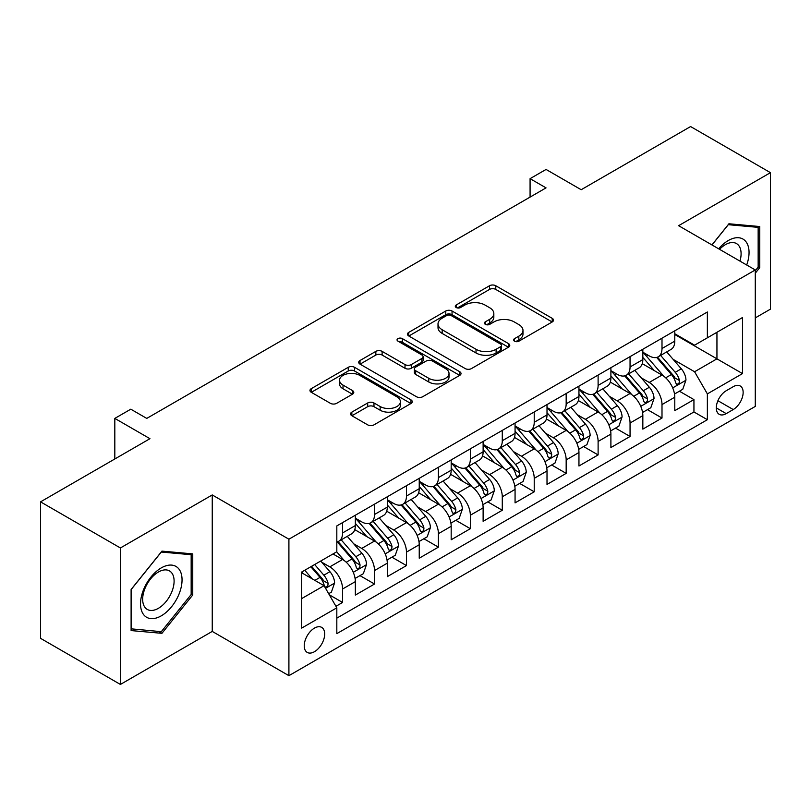 <?xml version="1.0" encoding="UTF-8"?>
<svg xmlns="http://www.w3.org/2000/svg" width="811" height="811" viewBox="0 0 811 811"><rect width="100%" height="100%" fill="white"/><g stroke="black" fill="none" stroke-linecap="round" stroke-linejoin="round"><path stroke-width="1.22" d="M514.519 341.188A3.102 1.794 0 0 0 518.908 341.188L552.22 321.957A4.43 2.565 0 0 0 553.518 320.142A4.43 2.565 0 0 0 552.22 318.338L495.785 285.756A4.43 2.565 0 0 0 489.509 285.756L456.198 304.987A3.102 1.794 0 0 0 455.285 306.254A3.102 1.794 0 0 0 456.198 307.521A3.102 1.794 0 0 0 460.587 307.521L464.896 305.027A14.192 8.191 0 0 1 484.968 305.027L489.672 307.744A14.192 8.191 0 0 1 493.828 313.543A14.192 8.191 0 0 1 489.672 319.331L485.353 321.815A3.102 1.794 0 0 0 484.451 323.082A3.102 1.794 0 0 0 485.353 324.349A3.102 1.794 0 0 0 489.743 324.349L494.061 321.866A14.192 8.191 0 0 1 514.123 321.866L518.827 324.582A14.192 8.191 0 0 1 522.983 330.371A14.192 8.191 0 0 1 518.827 336.17L514.519 338.653A3.102 1.794 0 0 0 513.606 339.921A3.102 1.794 0 0 0 514.519 341.188L514.519 338.653M314.465 651.699A14.456 8.343 120 0 0 323.903 638.967A14.456 8.343 120 0 0 321.693 627.379A14.456 8.343 120 0 0 314.465 628.099A14.456 8.343 120 0 0 305.017 640.832A14.456 8.343 120 0 0 307.237 652.419A14.456 8.343 120 0 0 314.465 651.699M351.862 412.11A4.43 2.565 0 0 0 350.565 413.914A4.43 2.565 0 0 0 351.862 415.729L367.697 424.863A4.43 2.565 0 0 0 373.972 424.863L410.964 403.503A4.43 2.565 0 0 0 412.272 401.698A4.43 2.565 0 0 0 410.964 399.884L354.529 367.302A4.43 2.565 0 0 0 348.264 367.302L311.262 388.662A4.43 2.565 0 0 0 309.964 390.476A4.43 2.565 0 0 0 311.262 392.281L330.391 403.32A4.43 2.565 0 0 0 336.656 403.32L352.491 394.187A4.43 2.565 0 0 0 353.789 392.372A4.43 2.565 0 0 0 352.491 390.567L343.012 385.083A11.861 6.853 0 0 1 339.535 380.247A11.861 6.853 0 0 1 346.855 373.922A11.861 6.853 0 0 1 359.78 375.402L396.934 396.853A11.861 6.853 0 0 1 400.411 401.698A11.861 6.853 0 0 1 393.092 408.024A11.861 6.853 0 0 1 380.166 406.534L373.972 402.966A4.43 2.565 0 0 0 367.697 402.966L351.862 412.11L351.862 415.729M755.274 317.902L770.45 309.143L770.45 172.662L690.597 126.557L581.183 189.723L546.046 169.438L530.08 178.663L546.046 187.878L146.761 418.405L130.794 409.19L114.817 418.405L114.817 458.985M120.403 547.962L120.403 684.443L212.249 631.414L212.249 494.943L120.403 547.962L40.55 501.857L149.954 438.69L114.817 418.405M212.249 494.943L288.909 539.203L755.274 269.951L755.274 406.423L288.909 675.675L288.909 539.203M770.45 172.662L678.614 225.691L755.274 269.951M465.21 368.569A4.43 2.565 0 0 0 471.485 368.569L508.477 347.209A4.43 2.565 0 0 0 509.774 345.395A4.43 2.565 0 0 0 508.477 343.59L452.041 311.008A4.43 2.565 0 0 0 445.776 311.008L408.774 332.368A4.43 2.565 0 0 0 407.477 334.173A4.43 2.565 0 0 0 408.774 335.987L465.21 368.569M399.194 341.857A3.102 1.794 0 0 1 402.347 342.303L402.347 338.613L459.725 371.732A4.43 2.565 0 0 1 461.023 373.547A4.43 2.565 0 0 1 459.725 375.361L422.724 396.721A4.43 2.565 0 0 1 416.459 396.721L360.013 364.129L360.013 360.51A4.43 2.565 0 0 0 358.715 362.324A4.43 2.565 0 0 0 360.013 364.129M360.013 360.51L375.848 351.376A4.43 2.565 0 0 1 382.123 351.376L405.013 364.585A4.43 2.565 0 0 0 411.278 364.585L421.781 358.523A4.43 2.565 0 0 0 423.089 356.708A4.43 2.565 0 0 0 421.781 354.904L397.958 341.147A3.102 1.794 0 0 1 397.045 339.88A3.102 1.794 0 0 1 398.961 338.217A3.102 1.794 0 0 1 402.347 338.613M120.403 684.443L40.55 638.338L40.55 501.857M335.947 606.293L342.577 602.461L329.317 594.808M321.774 562.236L329.793 566.869A18.065 10.431 60 0 1 342.577 588.999L355.35 581.619L355.35 595.081L374.52 584.021L359.983 575.628M353.718 543.796L361.736 548.429A18.065 10.431 60 0 1 374.52 570.559L387.293 563.179L387.293 576.641L406.463 565.581L391.926 557.187M385.661 525.356L393.68 529.988A18.065 10.431 60 0 1 406.463 552.119L419.236 544.739L419.236 558.201L438.406 547.141L423.869 538.747M417.604 506.916L425.623 511.538A18.065 10.431 60 0 1 438.406 533.679L451.18 526.298L451.18 539.761L470.339 528.691L455.812 520.307M449.547 488.465L457.566 493.098A18.065 10.431 60 0 1 470.339 515.228L483.123 507.858L483.123 521.321L502.283 510.251L487.756 501.857M481.491 470.025L489.509 474.658A18.065 10.431 60 0 1 502.283 496.788L515.066 489.408L515.066 502.871L534.226 491.811L519.699 483.417M513.434 451.585L521.453 456.218A18.065 10.431 60 0 1 534.226 478.348L547.009 470.968L547.009 484.431L566.169 473.371L551.642 464.977M545.377 433.145L553.396 437.778A18.065 10.431 60 0 1 566.169 459.908L578.953 452.528L578.953 465.99L598.112 454.93L583.585 446.537M577.32 414.705L585.339 419.328A18.065 10.431 60 0 1 598.112 441.458L610.896 434.088L610.896 447.55L630.056 436.48L615.529 428.096M609.264 396.255L617.283 400.887A18.065 10.431 60 0 1 630.056 423.018L642.839 415.648L642.839 429.11L661.999 418.04L661.999 404.577A18.065 10.431 -120 0 0 649.226 382.447L641.207 377.814M647.472 409.646L661.999 418.04M355.35 581.619A18.065 10.431 -120 0 0 342.577 559.489L332.986 553.964M387.293 563.179A18.065 10.431 -120 0 0 374.52 541.049L354.762 529.644M419.236 544.739A18.065 10.431 -120 0 0 406.463 522.608L386.705 511.204M451.18 526.298A18.065 10.431 -120 0 0 438.406 504.168L418.648 492.764M483.123 507.858A18.065 10.431 -120 0 0 470.339 485.728L450.592 474.323M515.066 489.408A18.065 10.431 -120 0 0 502.283 467.278L482.535 455.873M547.009 470.968A18.065 10.431 -120 0 0 534.226 448.838L514.478 437.433M578.953 452.528A18.065 10.431 -120 0 0 566.169 430.398L546.421 418.993M610.896 434.088A18.065 10.431 -120 0 0 598.112 411.958L578.365 400.553M642.839 415.648A18.065 10.431 -120 0 0 630.056 393.517L610.308 382.103M733.235 386.685L726.21 390.75A14 8.09 120 0 0 717.056 403.087A14 8.09 120 0 0 719.205 414.309A14 8.09 120 0 0 726.21 413.62L733.235 409.555A14 8.09 120 0 0 742.389 397.218A14 8.09 120 0 0 740.24 385.995A14 8.09 120 0 0 733.235 386.685M301.682 598.589L324.045 585.684L336.818 607.814L336.818 633.634L707.364 419.703L707.364 393.882L694.581 371.752L673.15 359.374M336.818 607.814L301.682 628.099L301.682 572.029L336.818 551.744L336.818 525.923L707.364 312.002L707.364 337.812L742.501 317.527L742.501 373.597L707.364 393.882M355.35 518.178L361.736 521.868A18.065 10.431 60 0 0 370.769 522.76L383.552 515.39A18.065 10.431 -120 0 0 387.293 507.118L387.293 496.788M387.293 499.738L393.68 503.428A18.065 10.431 60 0 0 402.712 504.32L415.496 496.95A18.065 10.431 -120 0 0 419.236 488.678L419.236 478.348M419.236 481.298L425.623 484.988A18.065 10.431 60 0 0 434.655 485.88L447.439 478.5A18.065 10.431 -120 0 0 451.18 470.228L451.18 459.908M451.18 462.858L457.566 466.548A18.065 10.431 60 0 0 466.599 467.44L479.382 460.06A18.065 10.431 -120 0 0 483.123 451.788L483.123 441.458M483.123 444.418L489.509 448.098A18.065 10.431 60 0 0 498.542 449L511.325 441.62A18.065 10.431 -120 0 0 515.066 433.348L515.066 423.018M515.066 425.968L521.453 429.658A18.065 10.431 60 0 0 530.485 430.55L543.269 423.18A18.065 10.431 -120 0 0 547.009 414.908L547.009 404.577M547.009 407.527L553.396 411.218A18.065 10.431 60 0 0 562.428 412.11L575.212 404.74A18.065 10.431 -120 0 0 578.953 396.467L578.953 386.137M578.953 389.087L585.339 392.777A18.065 10.431 60 0 0 594.372 393.67L607.155 386.289A18.065 10.431 -120 0 0 610.896 378.017L610.896 367.697M610.896 370.647L617.283 374.337A18.065 10.431 60 0 0 626.315 375.229L639.098 367.849A18.065 10.431 -120 0 0 642.839 359.577L642.839 349.247M336.818 618.144L693.942 411.958L693.942 399.6L674.782 410.66L674.782 397.197A18.065 10.431 -120 0 0 661.999 375.067L642.251 363.663M642.839 352.197L649.226 355.887A18.065 10.431 -120 0 0 658.258 356.789A18.065 10.431 -120 0 0 661.999 348.517L661.999 338.187M658.258 356.789L671.042 349.409A18.065 10.431 -120 0 0 674.782 341.137L674.782 330.807M342.577 522.608L342.577 532.939A18.065 10.431 60 0 1 338.826 541.211A18.065 10.431 60 0 1 336.818 541.941M338.826 541.211L351.609 533.831A18.065 10.431 -120 0 0 355.35 525.558L355.35 515.228M374.52 504.168L374.52 514.488A18.065 10.431 60 0 1 370.769 522.76M406.463 485.718L406.463 496.048A18.065 10.431 60 0 1 402.712 504.32M438.406 467.278L438.406 477.608A18.065 10.431 60 0 1 434.655 485.88M470.339 448.838L470.339 459.168A18.065 10.431 60 0 1 466.599 467.44M502.283 430.398L502.283 440.728A18.065 10.431 60 0 1 498.542 449M534.226 411.958L534.226 422.278A18.065 10.431 60 0 1 530.485 430.55M566.169 393.507L566.169 403.837A18.065 10.431 60 0 1 562.428 412.11M598.112 375.067L598.112 385.397A18.065 10.431 60 0 1 594.372 393.67M630.056 356.627L630.056 366.957A18.065 10.431 60 0 1 626.315 375.229M630.056 423.018L630.056 436.48M598.112 441.458L598.112 454.93M566.169 459.908L566.169 473.371M534.226 478.348L534.226 491.811M502.283 496.788L502.283 510.251M470.339 515.228L470.339 528.691M438.406 533.679L438.406 547.141M406.463 552.119L406.463 565.581M374.52 570.559L374.52 584.021M342.577 588.999L342.577 602.461M324.045 585.684L301.682 572.769M694.581 371.752L716.944 358.837L716.944 332.287L742.501 317.527M674.782 334.497L742.501 373.597M674.782 333.757L694.581 345.192L707.364 337.812M212.249 631.414L288.909 675.675M530.08 178.663L530.08 197.103M679.415 391.206L693.942 399.6M693.942 411.958L707.364 419.703M755.274 273.195L759.745 267.63L759.745 226.533L728.927 223.775L711.926 244.922M131.108 630.573L161.936 633.33L192.754 594.98L192.754 553.883L161.936 551.125L131.108 589.475L131.108 630.573M758.153 266.707L759.745 267.63M191.163 594.058L192.754 594.98M158.672 631.445L161.936 633.33M515.755 341.624L518.827 339.85A14.192 8.191 0 0 0 522.983 334.061L522.983 330.371M493.828 313.543L493.828 317.223A14.192 8.191 0 0 1 489.672 323.021L486.6 324.795M552.159 321.987L495.785 289.436A4.43 2.565 0 0 0 489.509 289.436L457.434 307.957M508.426 347.24L452.041 314.688A4.43 2.565 0 0 0 445.776 314.688L408.835 336.018M500.64 346.662A3.102 1.794 0 0 0 501.553 345.395A3.102 1.794 0 0 0 500.64 344.128L451.098 315.53A3.102 1.794 0 0 0 446.709 315.53L442.167 318.155A14.192 8.191 0 0 0 438.011 323.944A14.192 8.191 0 0 0 442.167 329.742L476.027 349.288A14.192 8.191 0 0 0 496.099 349.288L500.64 346.662L500.64 350.352A3.102 1.794 0 0 0 501.553 349.085L501.553 345.395M438.011 323.944L438.011 327.634A14.192 8.191 0 0 0 442.167 333.433L442.167 329.742M500.64 350.352L496.099 352.978A14.192 8.191 0 0 1 476.027 352.978L442.167 333.433M360.074 364.169L375.848 355.056L375.848 351.376M423.089 356.708L423.089 360.398A4.43 2.565 0 0 1 421.781 362.213L411.278 368.275A4.43 2.565 0 0 1 405.013 368.275L382.123 355.056A4.43 2.565 0 0 0 375.848 355.056M402.347 342.303L459.665 375.392M428.766 378.301A11.861 6.853 0 0 0 441.691 379.781A11.861 6.853 0 0 0 449.01 373.455A11.861 6.853 0 0 0 445.533 368.61L432.445 361.057A4.43 2.565 0 0 0 426.17 361.057L415.668 367.119A4.43 2.565 0 0 0 414.37 368.934A4.43 2.565 0 0 0 415.668 370.739L428.766 378.301L428.766 381.991A11.861 6.853 0 0 0 441.691 383.471A11.861 6.853 0 0 0 449.01 377.145L449.01 373.455M414.37 368.934L414.37 372.624A4.43 2.565 0 0 0 415.668 374.429L415.668 370.739M428.766 381.991L415.668 374.429M400.411 401.698L400.411 405.388A11.861 6.853 0 0 1 393.092 411.714A11.861 6.853 0 0 1 380.166 410.224L373.972 406.656A4.43 2.565 0 0 0 367.697 406.656L351.923 415.759M339.535 380.247L339.535 383.938A11.861 6.853 0 0 0 343.012 388.773L343.012 385.083M352.43 394.217L343.012 388.773M410.913 403.543L354.529 370.992A4.43 2.565 0 0 0 348.264 370.992L311.323 392.321M674.509 394.034L682.771 389.27L685.954 380.045A11.972 6.914 -120 0 0 681.301 368.812L666.703 351.913M663.783 376.243L646.468 356.201A34.559 19.951 -120 0 0 642.839 352.4M654.284 370.617L644.603 359.405A28.689 16.565 -120 0 0 642.839 357.479M656.636 357.438L671.396 374.53A11.972 6.914 60 0 1 675.664 382.772L676.536 384.191L678.148 383.968L679.233 382.65L679.496 380.562A11.972 6.914 -120 0 0 675.228 372.31L660.63 355.411M657.498 357.154L673.363 375.523A6.103 3.518 60 0 1 674.904 377.906L679.496 380.562M746.688 264.994A29.368 16.95 120 0 0 728.288 240.532A29.368 16.95 120 0 0 718.668 248.815M739.977 261.112A22.232 12.834 120 0 0 736.489 243.574A22.232 12.834 120 0 0 725.369 244.679A22.232 12.834 120 0 0 719.56 249.322M711.987 244.963L728.288 224.688L758.153 227.354L758.153 267.174L755.274 270.752M756.176 226.208L758.153 227.354M179.272 593.459A29.368 16.95 120 0 0 171.679 565.105A29.368 16.95 120 0 0 143.314 590.256A29.368 16.95 120 0 0 150.917 618.611A29.368 16.95 120 0 0 179.272 593.459M171.993 591.391A22.232 12.834 120 0 0 169.499 570.924A22.232 12.834 120 0 0 144.774 588.958A22.232 12.834 120 0 0 147.267 609.426A22.232 12.834 120 0 0 171.993 591.391M131.433 629.012L131.433 589.192L161.298 552.038L191.163 554.704L191.163 594.524L161.298 631.678L131.108 628.829M189.186 553.558L191.163 554.704M642.565 412.475L650.827 407.71L654.021 398.495A11.972 6.914 -120 0 0 649.358 387.252L634.76 370.353M631.84 394.683L614.525 374.641A34.559 19.951 -120 0 0 610.896 370.84M622.341 389.057L612.66 377.845A28.689 16.565 -120 0 0 610.896 375.919M624.693 375.878L639.453 392.97A11.972 6.914 60 0 1 643.721 401.212L644.593 402.631L646.205 402.408L647.29 401.09L647.553 399.002A11.972 6.914 -120 0 0 643.285 390.76L628.687 373.861M625.555 375.594L641.42 393.964A6.103 3.518 60 0 1 642.961 396.346L647.553 399.002M610.622 430.925L618.884 426.16L622.078 416.935A11.972 6.914 -120 0 0 617.414 405.693L602.816 388.793M599.897 413.123L582.582 393.082A34.559 19.951 -120 0 0 578.953 389.28M590.398 407.497L580.717 396.295A28.689 16.565 -120 0 0 578.953 394.359M592.75 394.318L607.51 411.41A11.972 6.914 60 0 1 611.778 419.662L612.65 421.081L614.262 420.848L615.346 419.53L615.61 417.442A11.972 6.914 -120 0 0 611.342 409.2L596.744 392.301M593.611 394.045L609.477 412.404A6.103 3.518 60 0 1 611.018 414.786L615.61 417.442M578.679 449.365L586.941 444.6L590.134 435.375A11.972 6.914 -120 0 0 585.471 424.133L570.873 407.234M567.953 431.564L550.639 411.522A34.559 19.951 -120 0 0 547.009 407.73M558.455 425.937L548.773 414.735A28.689 16.565 -120 0 0 547.009 412.809M560.807 412.758L575.567 429.85A11.972 6.914 60 0 1 579.835 438.102L580.706 439.521L582.318 439.288L583.403 437.97L583.667 435.882A11.972 6.914 -120 0 0 579.399 427.64L564.801 410.741M561.668 412.485L577.533 430.844A6.103 3.518 60 0 1 579.074 433.236L583.667 435.882M546.736 467.805L554.998 463.04L558.191 453.815A11.972 6.914 -120 0 0 553.528 442.573L538.93 425.684M536.01 450.004L518.695 429.972A34.559 19.951 -120 0 0 515.066 426.17M526.511 444.387L516.83 433.175A28.689 16.565 -120 0 0 515.066 431.249M528.863 431.199L543.623 448.29A11.972 6.914 60 0 1 547.891 456.542L548.763 457.962L550.375 457.728L551.46 456.421L551.723 454.332A11.972 6.914 -120 0 0 547.455 446.08L532.857 429.181M529.725 430.925L545.59 449.294A6.103 3.518 60 0 1 547.131 451.676L551.723 454.332M514.792 486.245L523.054 481.481L526.248 472.255A11.972 6.914 -120 0 0 521.585 461.023L506.987 444.124M504.067 468.454L486.752 448.412A34.559 19.951 -120 0 0 483.123 444.61M494.568 462.828L484.887 451.615A28.689 16.565 -120 0 0 483.123 449.689M496.92 449.649L511.68 466.741A11.972 6.914 60 0 1 515.948 474.982L516.82 476.402L518.432 476.179L519.516 474.861L519.78 472.772A11.972 6.914 -120 0 0 515.512 464.521L500.914 447.621M497.782 449.365L513.647 467.734A6.103 3.518 60 0 1 515.188 470.116L519.78 472.772M482.849 504.685L491.111 499.921L494.304 490.706A11.972 6.914 -120 0 0 489.641 479.463L475.043 462.564M472.124 486.894L454.809 466.852A34.559 19.951 -120 0 0 451.18 463.051M462.625 481.268L452.943 470.056A28.689 16.565 -120 0 0 451.18 468.129M464.977 468.089L479.737 485.181A11.972 6.914 60 0 1 484.005 493.423L484.877 494.842L486.488 494.619L487.573 493.301L487.837 491.213A11.972 6.914 -120 0 0 483.569 482.971L468.971 466.072M465.838 467.805L481.704 486.174A6.103 3.518 60 0 1 483.244 488.557L487.837 491.213M450.906 523.136L459.168 518.371L462.361 509.146A11.972 6.914 -120 0 0 457.698 497.903L443.1 481.004M440.18 505.334L422.866 485.292A34.559 19.951 -120 0 0 419.236 481.491M430.682 499.708L421 488.506A28.689 16.565 -120 0 0 419.236 486.57M433.033 486.529L447.794 503.621A11.972 6.914 60 0 1 452.062 511.873L452.933 513.292L454.545 513.059L455.63 511.741L455.894 509.653A11.972 6.914 -120 0 0 451.626 501.411L437.028 484.512M433.895 486.255L449.76 504.614A6.103 3.518 60 0 1 451.301 506.997L455.894 509.653M418.963 541.576L427.225 536.811L430.418 527.586A11.972 6.914 -120 0 0 425.755 516.343L411.157 499.444M408.237 523.774L390.922 503.732A34.559 19.951 -120 0 0 387.293 499.941M398.738 518.148L389.057 506.946A28.689 16.565 -120 0 0 387.293 505.02M401.09 504.969L415.85 522.061A11.972 6.914 60 0 1 420.118 530.313L420.99 531.732L422.602 531.499L423.687 530.181L423.95 528.093A11.972 6.914 -120 0 0 419.682 519.851L405.084 502.952M401.952 504.695L417.817 523.054A6.103 3.518 60 0 1 419.358 525.447L423.95 528.093M387.019 560.016L395.281 555.251L398.475 546.026A11.972 6.914 -120 0 0 393.811 534.794L379.213 517.894M376.294 542.214L358.979 522.183A34.559 19.951 -120 0 0 355.35 518.381M366.795 536.598L357.114 525.386A28.689 16.565 -120 0 0 355.35 523.46M369.147 523.419L383.907 540.501A11.972 6.914 60 0 1 388.175 548.753L389.047 550.172L390.659 549.939L391.743 548.631L392.007 546.543A11.972 6.914 -120 0 0 387.739 538.291L373.141 521.392M370.009 523.136L385.874 541.505A6.103 3.518 60 0 1 387.415 543.887L392.007 546.543M355.076 578.456L363.338 573.691L366.531 564.466A11.972 6.914 -120 0 0 361.868 553.234L347.27 536.335M344.351 560.665L336.707 551.815M334.852 555.038L333.615 553.599M337.204 541.86L351.964 558.951A11.972 6.914 60 0 1 356.232 567.193L357.104 568.612L358.715 568.389L359.8 567.071L360.064 564.983A11.972 6.914 -120 0 0 355.796 556.731L341.198 539.842M338.065 541.576L353.931 559.945A6.103 3.518 60 0 1 355.471 562.327L360.064 564.983M328.678 593.703L331.395 592.131L334.588 582.916A11.972 6.914 -120 0 0 329.925 571.674L320.73 561.03M312.154 578.821L304.764 570.255M302.909 573.478L301.682 572.059M310.836 566.747L320.021 577.391A11.972 6.914 60 0 1 324.288 585.633L325.16 587.052L326.782 586.829L327.857 585.512L328.12 583.423A11.972 6.914 -120 0 0 323.853 575.181L314.668 564.537M311.576 566.321L321.987 578.385A6.103 3.518 60 0 1 323.528 580.767L328.12 583.423M96.448 469.589L103.027 465.788M329.793 566.869L342.577 559.489M361.736 548.429L374.52 541.049M393.68 529.988L406.463 522.608M425.623 511.538L438.406 504.168M457.566 493.098L470.339 485.728M489.509 474.658L502.283 467.278M521.453 456.218L534.226 448.838M553.396 437.778L566.169 430.398M585.339 419.328L598.112 411.958M617.283 400.887L630.056 393.517M649.226 382.447L661.999 375.067M661.999 348.517L674.782 341.137M342.577 532.939L355.35 525.558M374.52 514.488L387.293 507.118M406.463 496.048L419.236 488.678M438.406 477.608L451.18 470.228M470.339 459.168L483.123 451.788M502.283 440.728L515.066 433.348M534.226 422.278L547.009 414.908M566.169 403.837L578.953 396.467M598.112 385.397L610.896 378.017M630.056 366.957L642.839 359.577M661.999 404.577L674.782 397.197M717.917 400.715L733.235 409.555M716.306 407.903L726.21 413.62M518.827 339.85L518.827 336.17M485.353 324.349L485.353 321.815M489.672 323.021L489.672 319.331M456.198 307.521L456.198 304.987M489.509 289.436L489.509 285.756M495.785 289.436L495.785 285.756M552.22 321.957L552.22 318.338M408.774 335.987L408.774 332.368M445.776 314.688L445.776 311.008M452.041 314.688L452.041 311.008M508.477 347.209L508.477 343.59M476.027 352.978L476.027 349.288M496.099 352.978L496.099 349.288M382.123 355.056L382.123 351.376M405.013 368.275L405.013 364.585M411.278 368.275L411.278 364.585M421.781 362.213L421.781 358.523M459.725 375.361L459.725 371.732M367.697 406.656L367.697 402.966M373.972 406.656L373.972 402.966M380.166 410.224L380.166 406.534M352.491 394.187L352.491 390.567M311.262 392.281L311.262 388.662M348.264 370.992L348.264 367.302M354.529 370.992L354.529 367.302M410.964 403.503L410.964 399.884M672.684 387.901L685.883 380.278M646.468 356.201L648.111 355.248M675.228 372.31L681.301 368.812M665.689 377.825L671.396 374.53M640.741 406.341L653.94 398.718M614.525 374.641L616.167 373.689M643.285 390.76L649.358 387.252M633.746 396.265L639.453 392.97M608.797 424.782L621.996 417.168M582.582 393.082L584.224 392.129M611.342 409.2L617.414 405.693M601.803 414.705L607.51 411.41M576.854 443.222L590.053 435.608M550.639 411.522L552.281 410.579M579.399 427.64L585.471 424.133M569.859 433.145L575.567 429.85M544.911 461.672L558.11 454.048M518.695 429.972L520.338 429.019M547.455 446.08L553.528 442.573M537.916 451.595L543.623 448.29M512.968 480.112L526.167 472.489M486.752 448.412L488.394 447.459M515.512 464.521L521.585 461.023M505.973 470.035L511.68 466.741M481.024 498.552L494.223 490.929M454.809 466.852L456.461 465.899M483.569 482.971L489.641 479.463M474.029 488.475L479.737 485.181M449.081 516.992L462.28 509.379M422.866 485.292L424.518 484.339M451.626 501.411L457.698 497.903M442.086 506.916L447.794 503.621M417.138 535.432L430.337 527.819M390.922 503.732L392.575 502.79M419.682 519.851L425.755 516.343M410.143 525.356L415.85 522.061M385.195 553.883L398.394 546.259M358.979 522.183L360.631 521.23M387.739 538.291L393.811 534.794M378.2 543.806L383.907 540.501M353.251 572.323L366.45 564.699M355.796 556.731L361.868 553.234M346.256 562.246L351.964 558.951M325.566 588.31L334.507 583.15M323.853 575.181L329.925 571.674M314.85 580.372L320.021 577.391"/></g></svg>
